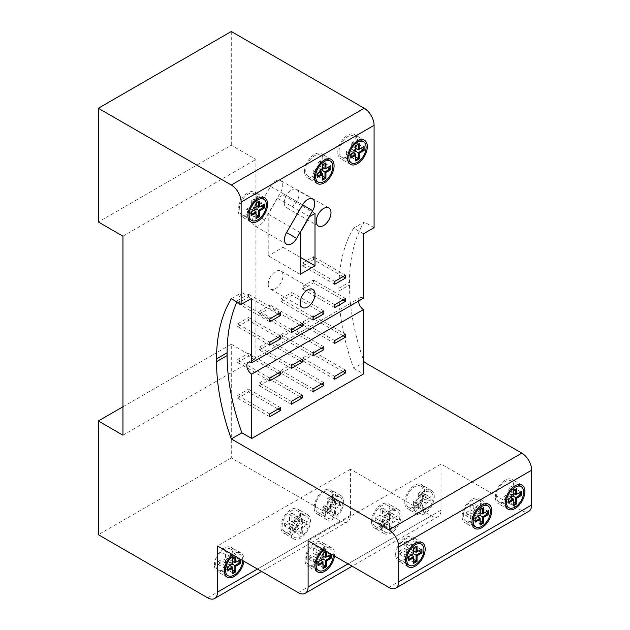 <?xml version="1.0" encoding="UTF-8"?>
<svg xmlns="http://www.w3.org/2000/svg" width="630" height="630" viewBox="0 0 630 630"><rect width="100%" height="100%" fill="white"/><g stroke="black" fill="none" stroke-linecap="round" stroke-linejoin="round"><path stroke-width="0.47" stroke-dasharray="3.15 2.36" d="M300.226 274.31L268.223 255.835L268.223 214.137L277.436 198.174L282.996 194.969L282.996 247.306L268.223 255.835M300.226 232.612L268.223 214.137M300.226 257.253L282.996 247.306M315 213.444L282.996 194.969M309.44 216.657L277.436 198.174M284.224 202.789A10.442 6.032 -60 0 1 288.784 192.276A10.442 6.032 -60 0 1 296.832 189.472A10.442 6.032 -60 0 1 296.832 201.537A10.442 6.032 -60 0 1 286.39 207.569A10.442 6.032 -60 0 1 284.224 202.789M270.561 186.37A10.096 5.827 -60 0 1 280.657 180.534A10.096 5.827 -60 0 1 280.657 192.197L264.655 219.917A10.096 5.827 -60 0 1 254.559 225.745A10.096 5.827 -60 0 1 254.552 214.082L270.561 186.37L302.565 204.845L280.657 192.197M227.477 569.835L227.477 566.992L232.399 564.149L223.044 558.747L218.122 561.59L218.122 564.433L227.477 569.835L227.477 570.969M229.934 565.575L223.044 561.59L223.044 567.276L232.399 572.678L232.399 573.82M223.044 567.276L225.508 565.858L225.508 560.172L232.399 564.149L232.399 558.463L234.864 557.046L225.508 551.644L223.044 553.061L223.044 558.747M234.864 562.732L239.786 559.889L230.43 554.487L225.508 557.33L225.508 551.644M232.399 572.678L232.399 566.992M225.508 565.858L232.399 569.835M225.508 560.172L230.43 557.33L237.321 561.306M230.43 557.33L230.43 554.487M232.399 561.306L225.508 557.33M242.731 560.55A12.183 7.032 120 0 0 240.219 554.589A12.183 7.032 120 0 0 233.793 555.392M293.95 532.594L298.872 529.751L298.872 528.617L293.95 531.46L293.95 532.594L293.95 528.617L298.872 525.774L298.872 520.089L302.321 518.096L298.872 520.089L298.872 525.774L293.95 528.617L293.95 531.46L284.595 526.058L289.517 523.215L289.517 528.901L298.872 534.303L298.872 535.437L302.321 533.445L301.337 532.878L298.872 534.303L298.872 528.617L289.517 523.215M302.321 527.759L307.243 524.916L306.259 524.349L301.337 527.192L302.321 527.759L302.321 533.445M307.243 520.939L301.337 524.349L307.243 520.939L307.243 524.916M301.337 518.663L301.337 524.349L291.981 518.947L291.981 513.261L301.337 518.663M302.321 523.782L302.321 518.096M306.259 521.506L306.259 524.349L296.903 518.947L296.903 516.104L306.259 521.506M301.337 527.192L301.337 532.878L291.981 527.475L291.981 521.79L301.337 527.192M298.872 529.751L298.872 535.437M289.517 528.901L291.981 527.475M291.981 521.79L296.903 518.947M296.903 516.104L291.981 518.947M291.981 531.744A12.183 7.032 120 0 0 294.501 537.319A12.183 7.032 120 0 0 306.692 530.287A12.183 7.032 120 0 0 306.692 516.214A12.183 7.032 120 0 0 297.297 519.474A12.183 7.032 120 0 0 291.981 531.744M332.112 516.246L335.562 514.261L334.569 513.686L332.112 515.112L332.112 516.246L332.112 509.426L327.19 512.269L327.19 513.403L332.112 510.56M335.562 508.575L340.483 505.733L339.499 505.158L334.569 508.001L335.562 508.575L335.562 514.261M340.483 501.748L334.569 505.158L340.483 501.748L340.483 505.733M332.112 500.897L335.562 498.905L332.112 500.897L332.112 506.583L332.112 500.897L327.679 498.338L327.679 504.024L322.757 506.866L322.757 509.709L327.679 506.866L327.679 512.552L330.144 511.127L330.144 505.441L334.569 508.001L334.569 513.686L330.144 511.127M335.562 504.591L335.562 498.905M334.569 499.472L334.569 505.158L330.144 502.598L330.144 496.912L334.569 499.472M332.112 506.583L327.19 509.426L332.112 506.583L327.679 504.024M339.499 502.315L339.499 505.158L335.065 502.598L335.065 499.755L339.499 502.315M322.757 509.709L327.19 512.269L327.19 509.426L327.19 513.403M327.679 512.552L332.112 515.112L332.112 509.426L327.679 506.866M330.144 505.441L335.065 502.598M335.065 499.755L330.144 502.598M330.144 496.912L327.679 498.338M325.214 512.552A12.183 7.032 120 0 0 327.742 518.128A12.183 7.032 120 0 0 339.924 511.095A12.183 7.032 120 0 0 339.924 497.023A12.183 7.032 120 0 0 330.537 500.291A12.183 7.032 120 0 0 325.214 512.552M422.714 511.04L426.163 509.056L425.179 508.489L422.714 509.906L422.714 511.04L422.714 504.22L417.792 507.063L417.792 508.197L422.714 505.355M426.163 503.37L431.085 500.527L430.101 499.96L425.179 502.803L426.163 503.37L426.163 509.056M431.085 496.542L425.179 499.96L431.085 496.542L431.085 500.527M426.163 493.699L422.714 495.692L426.163 493.699L426.163 499.385M422.714 501.378L422.714 495.692L422.714 501.378L417.792 504.22L422.714 501.378L418.281 498.818L413.359 501.661L413.359 504.504L418.281 501.661L418.281 507.347L420.745 505.929L420.745 500.244L425.179 502.803L425.179 508.489L420.745 505.929M425.179 494.274L425.179 499.96L420.745 497.401L420.745 491.715L425.179 494.274M413.359 504.504L417.792 507.063L417.792 504.22L417.792 508.197M430.101 497.117L430.101 499.96L425.667 497.401L425.667 494.558L430.101 497.117M418.281 507.347L422.714 509.906L422.714 504.22L418.281 501.661M420.745 500.244L425.667 497.401M425.667 494.558L420.745 497.401M420.745 491.715L418.281 493.133L422.714 495.692M415.824 507.347A12.183 7.032 120 0 0 418.344 512.93A12.183 7.032 120 0 0 430.534 505.89A12.183 7.032 120 0 0 430.534 491.817A12.183 7.032 120 0 0 421.139 495.085A12.183 7.032 120 0 0 415.824 507.347M389.474 530.232L392.923 528.247L391.939 527.672L389.474 529.098L389.474 530.232L389.474 523.412L384.552 526.255L384.552 527.389L389.474 524.546M392.923 522.561L397.845 519.719L396.861 519.144L391.939 521.986L392.923 522.561L392.923 528.247M397.845 515.734L391.939 519.144L397.845 515.734L397.845 519.719M392.923 512.891L389.474 514.883L392.923 512.891L392.923 518.577M389.474 520.569L389.474 514.883L389.474 520.569L384.552 523.412L389.474 520.569L380.118 515.167L375.197 518.01L384.552 523.412L384.552 527.389M391.939 513.458L391.939 519.144L382.583 513.741L382.583 508.056L391.939 513.458M375.197 518.01L375.197 520.852L384.552 526.255L384.552 523.412M396.861 516.301L396.861 519.144L387.505 513.741L387.505 510.898L396.861 516.301M389.474 529.098L389.474 523.412L380.118 518.01L380.118 523.695L389.474 529.098M391.939 521.986L391.939 527.672L382.583 522.27L382.583 516.584L391.939 521.986M382.583 516.584L387.505 513.741M387.505 510.898L382.583 513.741M382.583 508.056L380.118 509.481L389.474 514.883M382.583 526.538A12.183 7.032 120 0 0 385.103 532.114A12.183 7.032 120 0 0 397.294 525.081A12.183 7.032 120 0 0 397.294 511.009A12.183 7.032 120 0 0 387.899 514.277A12.183 7.032 120 0 0 382.583 526.538M318.079 564.63L318.079 561.787L323.001 558.944L313.645 553.542L308.724 556.385L308.724 559.227L318.079 564.63L318.079 565.772M320.536 560.369L313.645 556.385L313.645 562.07L323.001 567.472L323.001 568.614M313.645 562.07L316.11 560.653L316.11 554.967L323.001 558.944L323.001 553.258L325.466 551.841L316.11 546.438L313.645 547.856L313.645 553.542M325.466 557.526L330.388 554.683L321.032 549.281L316.11 552.124L316.11 546.438M323.001 567.472L323.001 561.787M316.11 560.653L323.001 564.63M316.11 554.967L321.032 552.124L327.923 556.101M321.032 552.124L321.032 549.281M323.001 556.101L316.11 552.124M333.333 555.345A12.183 7.032 120 0 0 330.821 549.391A12.183 7.032 120 0 0 324.403 550.187M411.146 555.164L404.247 551.187L404.247 556.873L413.603 562.275L413.603 563.409M408.681 559.432L408.681 556.589L413.603 553.746L404.247 548.344L399.325 551.187L399.325 554.03L408.681 559.432L408.681 560.566M416.068 552.321L420.99 549.478L411.634 544.076L406.712 546.919L406.712 541.233L416.068 546.635L413.603 548.061L413.603 553.746L406.712 549.762L411.634 546.919L418.533 550.903M413.603 562.275L413.603 556.589M404.247 556.873L406.712 555.447L406.712 549.762M406.712 555.447L413.603 559.432M411.634 546.919L411.634 544.076M413.603 550.903L406.712 546.919M406.712 541.233L404.247 542.658L413.603 548.061M475.154 521.049L475.154 518.207L480.084 515.364L470.72 509.961L465.798 512.804L465.798 515.647L475.154 521.049L475.154 522.183M477.619 516.789L470.72 512.804L470.72 518.49L480.084 523.892L480.084 525.034M470.72 518.49L473.185 517.072L473.185 511.387L480.084 515.364L480.084 509.678L482.541 508.26L473.185 502.858L470.72 504.276L470.72 509.961M482.541 513.946L487.462 511.103L478.107 505.701L473.185 508.544L473.185 502.858M480.084 523.892L480.084 518.207M473.185 517.072L480.084 521.049M473.185 511.387L478.107 508.544L485.005 512.521M478.107 508.544L478.107 505.701M480.084 512.521L473.185 508.544M508.394 501.858L508.394 499.015L513.316 496.172L508.882 493.613L503.961 496.456L503.961 499.299L508.394 501.858L508.394 503M510.859 497.598L508.882 496.456L508.882 502.141L513.316 504.701L513.316 505.843M511.347 497.314L511.347 495.038L513.316 496.172L513.316 490.487L515.781 489.069L511.347 486.51L508.882 487.927L508.882 493.613M515.781 494.755L520.703 491.912L516.269 489.352L511.347 492.195L511.347 486.51M513.316 504.701L513.316 499.015M508.882 502.141L511.347 500.724L513.316 501.858M511.347 500.724L511.347 497.881M513.812 493.613L516.269 492.195L518.238 493.329M511.347 495.038L513.316 493.904M516.269 492.195L516.269 489.352M513.316 493.329L511.347 492.195M251.11 214.554L251.11 211.711L256.032 208.869L251.606 206.309L246.677 209.152L246.677 211.995L251.11 214.554L251.11 215.688M253.575 210.286L251.606 209.152L251.606 214.838L256.032 217.397L256.032 218.531M254.063 210.003L254.063 207.735L256.032 208.869L256.032 203.183L258.497 201.757L254.063 199.206L251.606 200.623L251.606 206.309M258.497 207.443L263.419 204.6L258.985 202.049L254.063 204.892L254.063 199.206M256.032 217.397L256.032 211.711M251.606 214.838L254.063 213.42L256.032 214.554M254.063 213.42L254.063 210.577M256.528 206.309L258.985 204.892L260.962 206.026M254.063 207.735L256.032 206.593M258.985 204.892L258.985 202.049M256.032 206.026L254.063 204.892M320.536 172.195L320.536 175.038L318.079 176.463L318.079 170.777L313.157 173.62L317.583 176.172L317.583 177.314M318.079 176.463L322.513 179.014L322.513 180.156M317.583 176.172L317.583 173.329L322.513 170.486L322.513 164.8L324.97 163.383L320.536 160.823L320.536 166.509L325.466 163.666L329.892 166.226L324.97 169.068M322.513 179.014L322.513 173.329M320.048 171.911L318.079 170.777M320.536 175.038L322.513 176.172M322.513 168.218L320.536 169.352L322.513 170.486L318.079 167.934L318.079 162.249L320.536 160.823M320.536 169.352L320.536 171.628M325.466 163.666L325.466 166.509L327.435 167.643M325.466 166.509L323.001 167.934M322.513 167.643L320.536 166.509M353.776 153.003L353.776 155.846L351.312 157.272L351.312 151.586L346.39 154.429L350.823 156.988L350.823 158.122M350.823 156.988L350.823 154.145L355.745 151.302L355.745 145.617L358.21 144.191L353.776 141.632L353.776 147.318L358.698 144.475L363.132 147.034L358.21 149.877M351.312 157.272L355.745 159.831L355.745 160.965M355.745 159.831L355.745 154.145M353.288 152.72L351.312 151.586M353.776 155.846L355.745 156.988M355.745 149.026L353.776 150.161L355.745 151.302L351.312 148.743L351.312 143.057L353.776 141.632M353.776 150.161L353.776 152.436M358.698 144.475L358.698 147.318L360.667 148.459M358.698 147.318L356.241 148.743M355.745 148.459L353.776 147.318M308.724 556.385L318.079 561.787M313.645 547.856L323.001 553.258M308.724 559.227L313.645 556.385M306.259 559.227A12.183 7.032 -60 0 1 311.582 546.966A12.183 7.032 -60 0 1 320.969 543.706A12.183 7.032 -60 0 1 320.969 557.77A12.183 7.032 -60 0 1 308.787 564.811A12.183 7.032 -60 0 1 306.259 559.227M399.325 551.187L408.681 556.589M404.247 542.658L404.247 548.344M399.325 554.03L404.247 551.187M396.861 554.03A12.183 7.032 -60 0 1 402.184 541.761A12.183 7.032 -60 0 1 411.571 538.5A12.183 7.032 -60 0 1 411.571 552.573A12.183 7.032 -60 0 1 399.389 559.605A12.183 7.032 -60 0 1 396.861 554.03M218.122 561.59L227.477 566.992M223.044 553.061L232.399 558.463M218.122 564.433L223.044 561.59M215.657 564.433A12.183 7.032 -60 0 1 220.973 552.171A12.183 7.032 -60 0 1 230.367 548.903A12.183 7.032 -60 0 1 230.367 562.976A12.183 7.032 -60 0 1 218.177 570.016A12.183 7.032 -60 0 1 215.657 564.433M380.118 509.481L380.118 515.167M375.197 520.852L380.118 518.01M380.118 523.695L382.583 522.27M372.732 520.852A12.183 7.032 -60 0 1 378.055 508.591A12.183 7.032 -60 0 1 387.442 505.323A12.183 7.032 -60 0 1 387.442 519.396A12.183 7.032 -60 0 1 375.26 526.428A12.183 7.032 -60 0 1 372.732 520.852M465.798 512.804L475.154 518.207M470.72 504.276L480.084 509.678M465.798 515.647L470.72 512.804M463.341 515.647A12.183 7.032 -60 0 1 468.657 503.386A12.183 7.032 -60 0 1 478.052 500.118A12.183 7.032 -60 0 1 478.052 514.19A12.183 7.032 -60 0 1 465.861 521.231A12.183 7.032 -60 0 1 463.341 515.647M298.872 525.774L289.517 520.372L284.595 523.215L293.95 528.617M291.981 513.261L289.517 514.686L289.517 520.372M289.517 514.686L298.872 520.089M284.595 523.215L284.595 526.058M282.13 526.058A12.183 7.032 -60 0 1 287.453 513.789A12.183 7.032 -60 0 1 296.84 510.528A12.183 7.032 -60 0 1 296.84 524.601A12.183 7.032 -60 0 1 284.658 531.633A12.183 7.032 -60 0 1 282.13 526.058M305.03 559.944A13.931 8.04 -60 0 1 311.11 545.927A13.931 8.04 -60 0 1 321.843 542.194A13.931 8.04 -60 0 1 321.843 558.274A13.931 8.04 -60 0 1 307.912 566.315A13.931 8.04 -60 0 1 305.03 559.944M395.632 554.739A13.931 8.04 -60 0 1 401.712 540.721A13.931 8.04 -60 0 1 412.445 536.988A13.931 8.04 -60 0 1 412.445 553.069A13.931 8.04 -60 0 1 398.514 561.117A13.931 8.04 -60 0 1 395.632 554.739M214.428 565.141A13.931 8.04 -60 0 1 220.508 551.132A13.931 8.04 -60 0 1 231.234 547.399A13.931 8.04 -60 0 1 231.241 563.48A13.931 8.04 -60 0 1 217.311 571.52A13.931 8.04 -60 0 1 214.428 565.141M371.503 521.561A13.931 8.04 -60 0 1 377.583 507.544A13.931 8.04 -60 0 1 388.316 503.819A13.931 8.04 -60 0 1 388.316 519.9A13.931 8.04 -60 0 1 374.385 527.94A13.931 8.04 -60 0 1 371.503 521.561M462.105 516.356A13.931 8.04 -60 0 1 468.184 502.346A13.931 8.04 -60 0 1 478.918 498.613A13.931 8.04 -60 0 1 478.918 514.694A13.931 8.04 -60 0 1 464.995 522.735A13.931 8.04 -60 0 1 462.105 516.356M280.901 526.767A13.931 8.04 -60 0 1 286.981 512.749A13.931 8.04 -60 0 1 297.714 509.016A13.931 8.04 -60 0 1 297.714 525.097A13.931 8.04 -60 0 1 283.784 533.145A13.931 8.04 -60 0 1 280.901 526.767M322.757 506.866L327.19 509.426M315.37 506.866A12.183 7.032 -60 0 1 320.686 494.605A12.183 7.032 -60 0 1 330.081 491.337A12.183 7.032 -60 0 1 330.081 505.41A12.183 7.032 -60 0 1 317.89 512.442A12.183 7.032 -60 0 1 315.37 506.866M413.359 501.661L417.792 504.22M418.281 493.133L418.281 498.818M405.972 501.661A12.183 7.032 -60 0 1 411.295 489.4A12.183 7.032 -60 0 1 420.683 486.132A12.183 7.032 -60 0 1 420.683 500.204A12.183 7.032 -60 0 1 408.5 507.245A12.183 7.032 -60 0 1 405.972 501.661M503.961 499.299L508.882 496.456M503.961 496.456L508.394 499.015M508.882 487.927L513.316 490.487M496.574 496.456A12.183 7.032 -60 0 1 501.897 484.194A12.183 7.032 -60 0 1 511.284 480.926A12.183 7.032 -60 0 1 511.284 494.999A12.183 7.032 -60 0 1 499.102 502.039A12.183 7.032 -60 0 1 496.574 496.456M246.677 211.995L251.606 209.152M246.677 209.152L251.11 211.711M251.606 200.623L256.032 203.183M239.29 209.152A12.183 7.032 -60 0 1 244.613 196.891A12.183 7.032 -60 0 1 254 193.623A12.183 7.032 -60 0 1 254 207.695A12.183 7.032 -60 0 1 241.818 214.728A12.183 7.032 -60 0 1 239.29 209.152M313.157 173.62L313.157 170.777L318.079 167.934M313.157 170.777L317.583 173.329M318.079 162.249L322.513 164.8M305.77 170.777A12.183 7.032 -60 0 1 311.086 158.508A12.183 7.032 -60 0 1 320.481 155.248A12.183 7.032 -60 0 1 320.481 169.32A12.183 7.032 -60 0 1 308.291 176.353A12.183 7.032 -60 0 1 305.77 170.777M304.534 171.486A13.931 8.04 -60 0 1 310.614 157.469A13.931 8.04 -60 0 1 321.347 153.736A13.931 8.04 -60 0 1 321.347 169.816A13.931 8.04 -60 0 1 307.424 177.857A13.931 8.04 -60 0 1 304.534 171.486M346.39 154.429L346.39 151.586L351.312 148.743M346.39 151.586L350.823 154.145M351.312 143.057L355.745 145.617M339.003 151.586A12.183 7.032 -60 0 1 344.327 139.317A12.183 7.032 -60 0 1 353.714 136.056A12.183 7.032 -60 0 1 353.714 150.129A12.183 7.032 -60 0 1 341.531 157.161A12.183 7.032 -60 0 1 339.003 151.586M337.774 152.295A13.931 8.04 -60 0 1 343.854 138.277A13.931 8.04 -60 0 1 354.588 134.544A13.931 8.04 -60 0 1 354.588 150.633A13.931 8.04 -60 0 1 340.657 158.673A13.931 8.04 -60 0 1 337.774 152.295M374.086 227.658L364.242 221.973A183.291 105.824 -120 0 0 349.469 282.138L349.469 284.941A183.291 105.824 -120 0 0 363.502 360.077M388.86 587.404L521.813 510.647A13.931 8.04 -120 0 0 528.775 511.332M521.813 510.647L441.055 464.019L308.109 540.776M122.96 406.767L231.289 344.224L231.289 457.939L340.602 521.049A13.931 8.04 -120 0 0 347.571 521.742A13.931 8.04 -120 0 0 350.453 515.364L350.453 469.224L431.211 515.852A13.931 8.04 -120 0 0 438.173 516.537A13.931 8.04 -120 0 0 441.055 510.166L441.055 464.019M231.289 344.224L255.914 358.439L255.914 159.429L231.289 145.215L98.343 221.973M231.289 31.5L231.289 145.215M231.289 457.939L98.343 534.697M323.269 549.533A13.931 8.04 -60 0 1 331.687 547.88A13.931 8.04 -60 0 1 334.467 555.999M381.355 527.247A13.931 8.04 -60 0 1 387.434 513.23A13.931 8.04 -60 0 1 398.16 509.505A13.931 8.04 -60 0 1 398.16 525.585A13.931 8.04 -60 0 1 384.237 533.626A13.931 8.04 -60 0 1 381.355 527.247M414.587 508.056A13.931 8.04 -60 0 1 420.667 494.046A13.931 8.04 -60 0 1 431.4 490.313A13.931 8.04 -60 0 1 431.4 506.394A13.931 8.04 -60 0 1 417.477 514.434A13.931 8.04 -60 0 1 414.587 508.056M363.502 233.777L353.65 228.091A183.291 105.824 -120 0 0 338.885 288.249L338.885 291.052A183.291 105.824 -120 0 0 353.65 368.274L363.502 362.589M353.65 368.274L363.502 373.96M238.061 209.861A13.931 8.04 -60 0 1 244.141 195.851A13.931 8.04 -60 0 1 254.874 192.119A13.931 8.04 -60 0 1 254.874 208.199A13.931 8.04 -60 0 1 240.943 216.24A13.931 8.04 -60 0 1 238.061 209.861M363.502 298.179A6.962 4.024 -120 0 0 360.021 297.832A6.962 4.024 -120 0 0 358.58 301.022M278.066 314.11L248.527 297.053L237.691 303.314L237.691 300.471L248.527 294.21L248.527 297.053M269.695 321.788L237.691 303.314M280.531 312.693L248.527 294.21M269.695 318.945L237.691 300.471M280.531 336.003L248.527 317.528L248.527 320.371L237.691 326.623L237.691 323.781L248.527 317.528M278.066 337.428L248.527 320.371M269.695 342.255L237.691 323.781M269.695 345.098L237.691 326.623M321.402 312.409L291.855 295.352L281.027 301.605L281.027 298.762L291.855 292.509L291.855 295.352M313.031 320.087L281.027 301.605M323.867 310.984L291.855 292.509M313.031 317.244L281.027 298.762M280.531 371.826L248.527 353.343L248.527 356.186L237.691 362.447L237.691 359.604L248.527 353.343M278.066 373.243L248.527 356.186M269.695 378.079L237.691 359.604M269.695 380.922L237.691 362.447M321.402 348.232L291.855 331.175L281.027 337.428L281.027 334.585L291.855 328.332L291.855 331.175M313.031 355.903L281.027 337.428M323.867 346.807L291.855 328.332M313.031 353.06L281.027 334.585M280.531 407.649L248.527 389.167L248.527 392.01L237.691 398.262L237.691 395.419L248.527 389.167M278.066 409.067L248.527 392.01M269.695 413.902L237.691 395.419M269.695 416.745L237.691 398.262M323.867 382.63L291.855 364.148L291.855 366.991L281.027 373.251L281.027 370.409L291.855 364.148M321.402 384.048L291.855 366.991M313.031 388.883L281.027 370.409M313.031 391.726L281.027 373.251M345.531 370.117L313.519 351.642L313.519 354.485L302.691 360.738L302.691 357.895L313.519 351.642M343.066 371.543L313.519 354.485M334.695 376.378L302.691 357.895M334.695 379.221L302.691 360.738M302.195 395.136L270.191 376.661L270.191 379.504L259.355 385.757L259.355 382.914L270.191 376.661M299.738 396.561L270.191 379.504M291.367 401.389L259.355 382.914M291.367 404.232L259.355 385.757M299.738 360.738L270.191 343.681L259.355 349.933L259.355 347.091L270.191 340.838L270.191 343.681M291.367 368.416L259.355 349.933M302.195 359.32L270.191 340.838M291.367 365.573L259.355 347.091M343.066 335.719L313.519 318.662L302.691 324.915L302.691 322.072L313.519 315.819L313.519 318.662M334.695 343.397L302.691 324.915M345.531 334.302L313.519 315.819M334.695 340.554L302.691 322.072M299.738 324.915L270.191 307.857L259.355 314.118L259.355 311.275L270.191 305.014L270.191 307.857M291.367 332.593L259.355 314.118M302.195 323.497L270.191 305.014M291.367 329.75L259.355 311.275M343.066 299.904L313.519 282.846L302.691 289.099L302.691 286.256L313.519 280.003L313.519 282.846M334.695 307.574L302.691 289.099M345.531 298.478L313.519 280.003M334.695 304.731L302.691 286.256M343.066 276.586L313.519 259.529L302.691 265.781L302.691 262.938L313.519 256.686L313.519 259.529M334.695 284.264L302.691 265.781M345.531 275.168L313.519 256.686M334.695 281.421L302.691 262.938M268.223 284.264A10.442 6.032 -60 0 1 272.782 273.751A10.442 6.032 -60 0 1 280.83 270.955A10.442 6.032 -60 0 1 280.83 283.012A10.442 6.032 -60 0 1 270.388 289.044A10.442 6.032 -60 0 1 268.223 284.264M314.142 507.575A13.931 8.04 -60 0 1 320.221 493.558A13.931 8.04 -60 0 1 330.947 489.833A13.931 8.04 -60 0 1 330.947 505.914A13.931 8.04 -60 0 1 317.024 513.954A13.931 8.04 -60 0 1 314.142 507.575M323.985 513.261A13.931 8.04 -60 0 1 330.065 499.244A13.931 8.04 -60 0 1 340.798 495.519A13.931 8.04 -60 0 1 340.798 511.599A13.931 8.04 -60 0 1 326.868 519.64A13.931 8.04 -60 0 1 323.985 513.261M290.745 532.452A13.931 8.04 -60 0 1 296.825 518.435A13.931 8.04 -60 0 1 307.558 514.702A13.931 8.04 -60 0 1 307.558 530.783A13.931 8.04 -60 0 1 293.635 538.831A13.931 8.04 -60 0 1 290.745 532.452M232.667 554.739A13.931 8.04 -60 0 1 241.085 553.085A13.931 8.04 -60 0 1 243.865 561.204M404.744 502.37A13.931 8.04 -60 0 1 410.823 488.36A13.931 8.04 -60 0 1 421.557 484.627A13.931 8.04 -60 0 1 421.557 500.708A13.931 8.04 -60 0 1 407.626 508.749A13.931 8.04 -60 0 1 404.744 502.37M495.345 497.172A13.931 8.04 -60 0 1 501.425 483.155A13.931 8.04 -60 0 1 512.159 479.422A13.931 8.04 -60 0 1 512.159 495.503A13.931 8.04 -60 0 1 498.228 503.543A13.931 8.04 -60 0 1 495.345 497.172M236.935 301.99A183.291 105.824 60 0 1 241.881 292.619L251.724 298.305M353.65 228.091L364.242 221.973M231.289 298.73L241.881 292.619M122.96 435.196L255.914 358.439M122.96 236.187L255.914 159.429M350.453 469.224L217.5 545.982M264.655 219.917L254.552 214.082M207.656 597.807L340.602 521.049M350.453 515.364L257.465 569.055M298.258 592.61L431.211 515.852M441.055 510.166L348.067 563.85M338.885 291.052L349.469 284.941M338.885 288.249L349.469 282.138M328.836 207.955L296.832 189.472M318.394 226.044L286.39 207.569M312.661 199.017L280.657 180.534M286.563 244.22L254.559 225.745M308.787 564.811L315.26 568.551M320.969 543.706L330.821 549.391M399.389 559.605L405.862 563.346M411.571 538.5L418.052 542.241M218.177 570.016L224.658 573.749M230.367 548.903L240.219 554.589M375.26 526.428L385.103 532.114M387.442 505.323L397.294 511.009M465.861 521.231L472.342 524.963M478.052 500.118L484.525 503.858M284.658 531.633L294.501 537.319M296.84 510.528L306.692 516.214M317.89 512.442L327.742 518.128M330.081 491.337L339.924 497.023M408.5 507.245L418.344 512.93M420.683 486.132L430.534 491.817M499.102 502.039L505.575 505.78M511.284 480.926L517.765 484.667M241.818 214.728L248.291 218.468M254 193.623L260.481 197.363M308.291 176.353L314.772 180.093M320.481 155.248L326.954 158.98M341.531 157.161L348.004 160.902M353.714 136.056L360.195 139.797M347.571 521.742L261.544 571.41M438.173 516.537L352.146 566.205M331.199 159.421L321.347 153.736M317.268 183.543L307.424 177.857M364.431 140.23L354.588 134.544M350.508 164.359L340.657 158.673M264.718 197.804L254.874 192.119M250.795 221.925L240.943 216.24M248.244 362.368L360.021 297.832M312.834 289.43L280.83 270.955M302.392 307.527L270.388 289.044M340.798 495.519L330.947 489.833M326.868 519.64L317.024 513.954M307.558 514.702L297.714 509.016M293.635 538.831L283.784 533.145M241.085 553.085L231.234 547.399M227.162 577.206L217.311 571.52M431.4 490.313L421.557 484.627M417.477 514.434L407.626 508.749M398.16 509.505L388.316 503.819M384.237 533.626L374.385 527.94M331.687 547.88L321.843 542.194M317.764 572.001L307.912 566.315M522.002 485.108L512.159 479.422M508.079 509.229L498.228 503.543M488.77 504.299L478.918 498.613M474.839 528.42L464.995 522.735M422.289 542.674L412.445 536.988M408.366 566.803L398.514 561.117"/><path stroke-width="0.94" d="M300.226 274.31L300.226 232.612L309.44 216.657L315 213.444L315 265.781L300.226 274.31M315 265.781L300.226 257.253M316.228 221.264A10.442 6.032 -60 0 1 320.788 210.751A10.442 6.032 -60 0 1 328.836 207.955A10.442 6.032 -60 0 1 328.836 220.012A10.442 6.032 -60 0 1 318.394 226.044A10.442 6.032 -60 0 1 316.228 221.264M302.565 204.845A10.096 5.827 -60 0 1 312.661 199.017A10.096 5.827 -60 0 1 312.661 210.672L296.659 238.392A10.096 5.827 -60 0 1 286.563 244.22A10.096 5.827 -60 0 1 286.563 232.564L302.565 204.845L312.661 210.672M237.321 561.306L239.786 562.732L234.864 565.575L235.848 566.142L240.77 563.299L239.786 562.732L239.786 559.889L240.684 559.369L234.864 562.732L234.864 557.046L235.762 556.526L232.399 558.463L232.399 564.149L227.477 566.992L227.477 570.969L232.399 568.126L232.399 566.992L227.477 569.835M232.399 568.126L232.399 573.82L235.848 571.827L234.864 571.26L232.399 572.678M240.77 563.299L240.77 559.416M235.848 562.157L235.848 556.573M235.848 571.827L235.848 566.142M232.399 564.149L234.864 565.575L234.864 571.26L232.399 569.835M232.399 566.992L229.934 565.575M234.864 562.732L232.399 561.306M233.793 555.392A12.183 7.032 120 0 0 225.508 570.119A12.183 7.032 120 0 0 228.029 575.702A12.183 7.032 120 0 0 237.266 572.591A12.183 7.032 120 0 0 242.731 560.55M327.923 556.101L330.388 557.526L325.466 560.369L326.45 560.936L331.372 558.093L330.388 557.526L330.388 554.683L331.286 554.164L325.466 557.526L325.466 551.841L326.364 551.321L323.001 553.258L323.001 558.944L318.079 561.787L318.079 565.772L323.001 562.929L323.001 561.787L318.079 564.63M323.001 562.929L323.001 568.614L326.45 566.622L325.466 566.055L323.001 567.472M326.45 556.959L326.45 551.368M331.372 558.093L331.372 554.211M326.45 566.622L326.45 560.936M323.001 558.944L325.466 560.369L325.466 566.055L323.001 564.63M323.001 561.787L320.536 560.369M325.466 557.526L323.001 556.101M324.403 550.187A12.183 7.032 120 0 0 316.11 564.913A12.183 7.032 120 0 0 318.63 570.497A12.183 7.032 120 0 0 327.868 567.386A12.183 7.032 120 0 0 333.333 555.345M418.533 550.903L420.99 552.321L416.068 555.164L417.052 555.731L421.974 552.888L420.99 552.321L420.99 549.478L421.974 548.911L416.068 552.321L416.068 546.635L413.603 548.061L413.603 553.746L408.681 556.589L408.681 560.566L413.603 557.723L413.603 563.409L417.052 561.417L416.068 560.85L413.603 562.275M413.603 557.723L413.603 556.589L408.681 559.432M417.052 551.754L417.052 546.068M421.974 552.888L421.974 548.911M417.052 561.417L417.052 555.731M413.603 553.746L416.068 555.164L416.068 560.85L413.603 559.432M416.068 552.321L413.603 550.903M406.712 559.716A12.183 7.032 120 0 0 409.232 565.291A12.183 7.032 120 0 0 421.423 558.259A12.183 7.032 120 0 0 421.423 544.186A12.183 7.032 120 0 0 412.028 547.446A12.183 7.032 120 0 0 406.712 559.716M531.657 470.193L531.657 504.961L398.711 581.718L398.711 546.95L531.657 470.193A13.931 8.04 -120 0 0 521.813 453.135L388.86 529.893A13.931 8.04 60 0 1 398.711 546.95M405.484 560.424A13.931 8.04 -60 0 1 411.563 546.407A13.931 8.04 -60 0 1 422.289 542.674A13.931 8.04 -60 0 1 422.289 558.763A13.931 8.04 -60 0 1 408.366 566.803A13.931 8.04 -60 0 1 405.484 560.424M471.957 522.042A13.931 8.04 -60 0 1 478.036 508.032A13.931 8.04 -60 0 1 488.77 504.299A13.931 8.04 -60 0 1 488.77 520.38A13.931 8.04 -60 0 1 474.839 528.42A13.931 8.04 -60 0 1 471.957 522.042M505.189 502.858A13.931 8.04 -60 0 1 511.269 488.841A13.931 8.04 -60 0 1 522.002 485.108A13.931 8.04 -60 0 1 522.002 501.189A13.931 8.04 -60 0 1 508.079 509.229A13.931 8.04 -60 0 1 505.189 502.858M485.005 512.521L487.462 513.946L482.541 516.789L483.525 517.356L488.447 514.513L487.462 513.946L487.462 511.103L488.447 510.528L482.541 513.946L482.541 508.26L483.525 507.685L480.084 509.678L480.084 515.364L475.154 518.207L475.154 522.183L480.084 519.341L480.084 518.207L475.154 521.049M480.084 519.341L480.084 525.034L483.525 523.042L482.541 522.475L480.084 523.892M483.525 513.371L483.525 507.685M488.447 514.513L488.447 510.528M483.525 523.042L483.525 517.356M480.084 515.364L482.541 516.789L482.541 522.475L480.084 521.049M480.084 518.207L477.619 516.789M482.541 513.946L480.084 512.521M473.185 521.333A12.183 7.032 120 0 0 475.713 526.916A12.183 7.032 120 0 0 487.896 519.876A12.183 7.032 120 0 0 487.896 505.803A12.183 7.032 120 0 0 478.509 509.072A12.183 7.032 120 0 0 473.185 521.333M518.238 493.329L520.703 494.755L515.781 497.598L516.765 498.165L521.687 495.322L520.703 494.755L520.703 491.912L521.687 491.345L515.781 494.755L515.781 489.069L516.765 488.502L513.316 490.487L513.316 496.172L508.394 499.015L508.394 503L513.316 500.157L513.316 499.015L508.394 501.858M513.316 500.157L513.316 505.843L516.765 503.85L515.781 503.283L513.316 504.701M516.765 494.188L516.765 488.502M521.687 495.322L521.687 491.345M516.765 503.85L516.765 498.165M513.316 496.172L515.781 497.598L515.781 503.283L513.316 501.858M513.316 499.015L510.859 497.598M511.347 497.881L511.347 497.314M513.316 493.904L513.812 493.613M515.781 494.755L513.316 493.329M506.425 502.141A12.183 7.032 120 0 0 508.945 507.725A12.183 7.032 120 0 0 521.136 500.685A12.183 7.032 120 0 0 521.136 486.62A12.183 7.032 120 0 0 511.741 489.88A12.183 7.032 120 0 0 506.425 502.141M260.962 206.026L263.419 207.443L258.497 210.286L259.481 210.861L264.403 208.018L263.419 207.443L263.419 204.6L264.403 204.033L258.497 207.443L258.497 201.757L259.481 201.19L256.032 203.183L256.032 208.869L251.11 211.711L251.11 215.688L256.032 212.845L256.032 211.711L251.11 214.554M256.032 212.845L256.032 218.531L259.481 216.547L258.497 215.972L256.032 217.397M264.403 208.018L264.403 204.033M259.481 206.876L259.481 201.19M259.481 216.547L259.481 210.861M256.032 208.869L258.497 210.286L258.497 215.972L256.032 214.554M256.032 211.711L253.575 210.286M254.063 210.577L254.063 210.003M256.032 206.593L256.528 206.309M258.497 207.443L256.032 206.026M249.141 214.838A12.183 7.032 120 0 0 251.661 220.413A12.183 7.032 120 0 0 263.852 213.381A12.183 7.032 120 0 0 263.852 199.308A12.183 7.032 120 0 0 254.457 202.577A12.183 7.032 120 0 0 249.141 214.838M327.435 167.643L329.892 169.068L324.97 171.911L325.954 172.478L330.884 169.635L329.892 169.068L329.892 166.226L330.884 165.659L324.97 169.068L324.97 163.383L325.954 162.816L322.513 164.8L322.513 170.486L317.583 173.329L317.583 177.314L322.513 174.471L322.513 173.329L317.583 176.172M322.513 174.471L322.513 180.156L325.954 178.164L324.97 177.597L322.513 179.014M330.884 169.635L330.884 165.659M325.954 168.501L325.954 162.816M325.954 178.164L325.954 172.478M322.513 170.486L324.97 171.911L324.97 177.597L322.513 176.172M322.513 173.329L320.048 171.911M320.536 171.628L320.536 172.195M323.001 167.934L322.513 168.218M324.97 169.068L322.513 167.643M315.614 176.463A12.183 7.032 120 0 0 318.142 182.038A12.183 7.032 120 0 0 330.325 175.006A12.183 7.032 120 0 0 330.325 160.934A12.183 7.032 120 0 0 320.938 164.194A12.183 7.032 120 0 0 315.614 176.463M360.667 148.459L363.132 149.877L363.132 147.034L364.116 146.467L358.21 149.877L358.21 144.191L359.195 143.624L355.745 145.617L355.745 151.302L350.823 154.145L350.823 158.122L355.745 155.279L355.745 154.145L350.823 156.988M355.745 151.302L358.21 152.72L363.132 149.877L364.116 150.444L364.116 146.467M355.745 156.988L358.21 158.406L358.21 152.72L359.195 153.287L364.116 150.444M359.195 149.31L359.195 143.624M355.745 159.831L358.21 158.406L359.195 158.973L359.195 153.287M355.745 155.279L355.745 160.965L359.195 158.973M355.745 154.145L353.288 152.72M353.776 152.436L353.776 153.003M356.241 148.743L355.745 149.026M358.21 149.877L355.745 148.459M348.855 157.272A12.183 7.032 120 0 0 351.375 162.847A12.183 7.032 120 0 0 363.565 155.815A12.183 7.032 120 0 0 363.565 141.742A12.183 7.032 120 0 0 354.17 145.002A12.183 7.032 120 0 0 348.855 157.272M413.603 556.589L411.146 555.164M364.242 108.258L231.289 185.015A13.931 8.04 60 0 1 241.14 202.073L374.086 125.315A13.931 8.04 -120 0 0 364.242 108.258L231.289 31.5L98.343 108.258L98.343 221.973L122.96 236.187L122.96 435.196L98.343 420.982L98.343 534.697L207.656 597.807A13.931 8.04 60 0 0 214.617 598.5A13.931 8.04 60 0 0 217.5 592.121L217.5 545.982L298.258 592.61A13.931 8.04 60 0 0 305.219 593.295A13.931 8.04 60 0 0 308.109 586.924L308.109 540.776L388.86 587.404A13.931 8.04 60 0 0 395.821 588.097A13.931 8.04 60 0 0 398.711 581.718M231.289 185.015L98.343 108.258M358.58 301.022A6.962 4.024 -120 0 0 363.502 309.55L251.724 374.086A6.962 4.024 60 0 1 247.173 367.952A6.962 4.024 60 0 1 248.244 362.368A6.962 4.024 60 0 1 251.724 362.715L363.502 298.179L363.502 233.777L374.086 227.658L374.086 125.315M363.502 360.077A183.291 105.824 -120 0 0 364.242 362.163L521.813 453.135M395.821 588.097L528.775 511.332A13.931 8.04 -120 0 0 531.657 504.961M388.86 529.893L231.289 438.921A183.291 105.824 60 0 1 216.515 361.699L216.515 358.895A183.291 105.824 60 0 1 231.289 298.73L241.14 304.416L241.14 202.073M334.467 555.999A13.931 8.04 -60 0 1 327.813 568.961A13.931 8.04 -60 0 1 317.764 572.001A13.931 8.04 -60 0 1 314.874 565.63A13.931 8.04 -60 0 1 323.269 549.533M363.502 362.589L364.242 362.163M363.502 309.55L363.502 373.96L251.724 438.496L241.881 432.81A183.291 105.824 60 0 1 227.107 355.588L227.107 352.784A183.291 105.824 60 0 1 236.935 301.99M231.289 438.921L241.881 432.81M314.386 177.172A13.931 8.04 -60 0 1 320.465 163.154A13.931 8.04 -60 0 1 331.199 159.421A13.931 8.04 -60 0 1 331.199 175.502A13.931 8.04 -60 0 1 317.268 183.543A13.931 8.04 -60 0 1 314.386 177.172M347.618 157.98A13.931 8.04 -60 0 1 353.698 143.963A13.931 8.04 -60 0 1 364.431 140.23A13.931 8.04 -60 0 1 364.431 156.319A13.931 8.04 -60 0 1 350.508 164.359A13.931 8.04 -60 0 1 347.618 157.98M247.913 215.547A13.931 8.04 -60 0 1 253.992 201.537A13.931 8.04 -60 0 1 264.718 197.804A13.931 8.04 -60 0 1 264.718 213.885A13.931 8.04 -60 0 1 250.795 221.925A13.931 8.04 -60 0 1 247.913 215.547M251.724 438.496L251.724 374.086M280.531 371.826L280.531 374.669L269.695 380.922L269.695 378.079L280.531 371.826M323.867 349.65L313.031 355.903L313.031 353.06L323.867 346.807L323.867 349.65L321.402 348.232M280.531 407.649L280.531 410.492L269.695 416.745L269.695 413.902L280.531 407.649M323.867 382.63L323.867 385.473L313.031 391.726L313.031 388.883L323.867 382.63M345.531 370.117L345.531 372.96L334.695 379.221L334.695 376.378L345.531 370.117M302.195 395.136L302.195 397.979L291.367 404.232L291.367 401.389L302.195 395.136M302.195 362.163L291.367 368.416L291.367 365.573L302.195 359.32L302.195 362.163L299.738 360.738M345.531 337.144L334.695 343.397L334.695 340.554L345.531 334.302L345.531 337.144L343.066 335.719M280.531 315.536L269.695 321.788L269.695 318.945L280.531 312.693L280.531 315.536L278.066 314.11M280.531 338.845L269.695 345.098L269.695 342.255L280.531 336.003L280.531 338.845L278.066 337.428M323.867 313.827L313.031 320.087L313.031 317.244L323.867 310.984L323.867 313.827L321.402 312.409M280.531 374.669L278.066 373.243M280.531 410.492L278.066 409.067M323.867 385.473L321.402 384.048M345.531 372.96L343.066 371.543M302.195 397.979L299.738 396.561M302.195 326.34L291.367 332.593L291.367 329.75L302.195 323.497L302.195 326.34L299.738 324.915M345.531 301.321L334.695 307.574L334.695 304.731L345.531 298.478L345.531 301.321L343.066 299.904M345.531 278.011L334.695 284.264L334.695 281.421L345.531 275.168L345.531 278.011L343.066 276.586M300.226 302.739A10.442 6.032 -60 0 1 304.786 292.233A10.442 6.032 -60 0 1 312.834 289.43A10.442 6.032 -60 0 1 312.834 301.494A10.442 6.032 -60 0 1 302.392 307.527A10.442 6.032 -60 0 1 300.226 302.739M243.865 561.204A13.931 8.04 -60 0 1 237.203 574.166A13.931 8.04 -60 0 1 227.162 577.206A13.931 8.04 -60 0 1 224.272 570.827A13.931 8.04 -60 0 1 232.667 554.739M251.724 362.715L251.724 298.305L241.14 304.416M98.343 420.982L122.96 406.767M296.659 238.392L286.563 232.564M257.465 569.055L217.5 592.121M348.067 563.85L308.109 586.924M216.515 361.699L227.107 355.588M216.515 358.895L227.107 352.784M315.26 568.551L318.63 570.497M405.862 563.346L409.232 565.291M418.052 542.241L421.423 544.186M224.658 573.749L228.029 575.702M472.342 524.963L475.713 526.916M484.525 503.858L487.896 505.803M505.575 505.78L508.945 507.725M517.765 484.667L521.136 486.62M248.291 218.468L251.661 220.413M260.481 197.363L263.852 199.308M314.772 180.093L318.142 182.038M326.954 158.98L330.325 160.934M348.004 160.902L351.375 162.847M360.195 139.797L363.565 141.742M261.544 571.41L214.617 598.5M352.146 566.205L305.219 593.295"/></g></svg>
